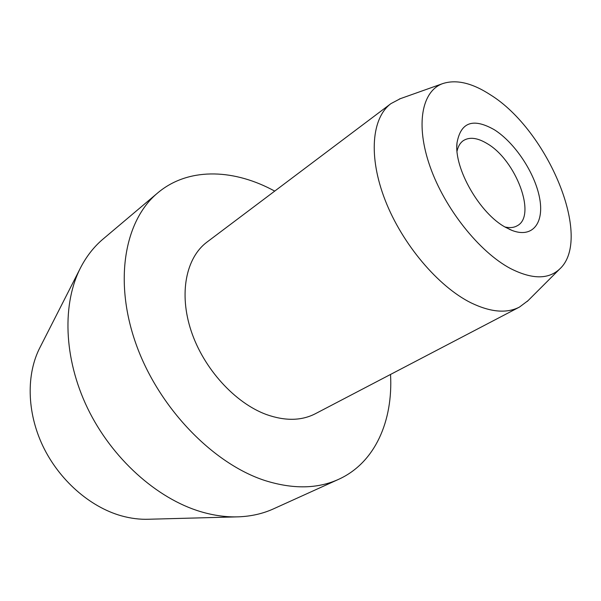 <?xml version="1.0" encoding="UTF-8"?>
<svg xmlns="http://www.w3.org/2000/svg" width="601" height="601" viewBox="0 0 601 601"><rect width="100%" height="100%" fill="white"/><g stroke="black" fill="none" stroke-linecap="round" stroke-linejoin="round"><path stroke-width="0.9" d="M519.467 307.073L315.39 413.713C301.477 420.873 285.167 421.151 266.453 414.555C235.014 403.046 203.694 368.706 191.201 331.068C178.647 293.401 186.055 257.634 206.984 242.09L390.95 103.612C371.703 117.804 368.12 156.538 385.226 200.351C402.257 244.126 438.182 286.549 471.034 302.844C490.544 312.242 506.688 313.654 519.467 307.073L528.001 300.688M510.324 268.444C531.908 279.435 548.375 279.615 559.711 268.993C593.307 238.424 547.887 130.312 490.386 94.8C472.108 82.908 456.189 79.182 442.629 83.637C421.797 91.112 415.276 124.7 430.083 166.665C444.763 208.57 479.192 251.842 510.324 268.444M274.725 191.095L271.171 189.232C231.302 168.678 187.407 167.807 157.672 192.951C124.783 220.176 113.424 280.547 136.029 344.042C158.514 407.486 212.844 463.724 265.071 480.575C293.033 489.319 317.538 488.906 338.581 479.35C375.137 462.823 393.137 420.888 390.537 374.446M338.581 479.35L273.508 508.852C263.013 513.622 251.481 516.274 238.92 516.815C226.69 517.296 213.979 515.583 200.787 511.684C156.801 498.627 111.771 458.375 87.536 408.139C63.338 357.865 62.031 302.821 81.022 266.852C86.912 255.741 94.267 246.47 103.079 239.04L157.672 192.951M236.478 516.883L148.815 519.241C139.823 519.58 130.612 518.423 121.184 515.778C89.752 506.883 59.041 479.944 42.829 445.942C26.677 411.903 26.226 373.694 40.132 347.175L79.918 269.03M504.975 226.983C509.813 228.095 513.9 227.689 517.236 225.751C536.978 215.797 515.906 160.054 487.148 143.594C477.517 137.764 469.614 136.758 463.431 140.566C460.246 142.745 458.12 146.261 457.053 151.114M494.405 129.786C514.809 142.692 534.68 172.577 539.503 197.526C544.529 222.55 532.899 238.394 512.247 230.506L505.606 227.343C479.921 213.738 453.943 168.528 456.985 143.03C460.689 122.116 473.16 117.698 494.405 129.786M400.386 98.647L390.95 103.612M559.711 268.993L527.257 301.432M509.145 229.184L512.247 230.506M456.85 146.396L456.985 143.03M442.629 83.637L399.395 99"/></g></svg>
